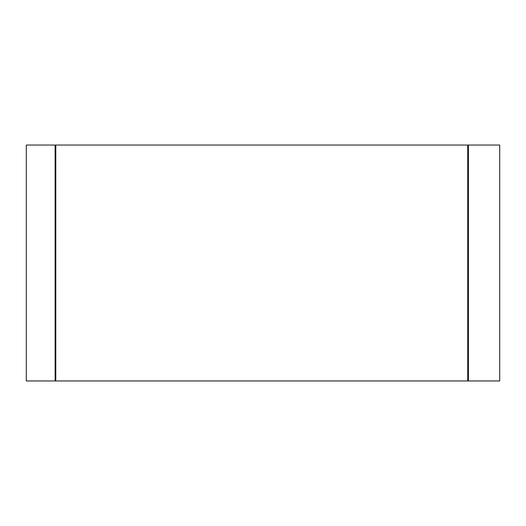 <?xml version="1.0" encoding="UTF-8"?>
<svg xmlns="http://www.w3.org/2000/svg" width="526" height="526" viewBox="0 0 526 526"><rect width="100%" height="100%" fill="white"/><g stroke="black" fill="none" stroke-linecap="round" stroke-linejoin="round"><path stroke-width="0.79" d="M467.732 380.955L55.802 380.955L55.802 145.044L467.732 145.044L467.732 380.955L499.7 380.955L499.7 145.044L468.41 145.044L468.41 380.955M55.112 380.955L26.3 380.955L26.3 145.044L55.112 145.044L55.112 380.955L55.802 380.955M55.802 145.044L55.112 145.044M467.732 145.044L468.41 145.044"/></g></svg>
